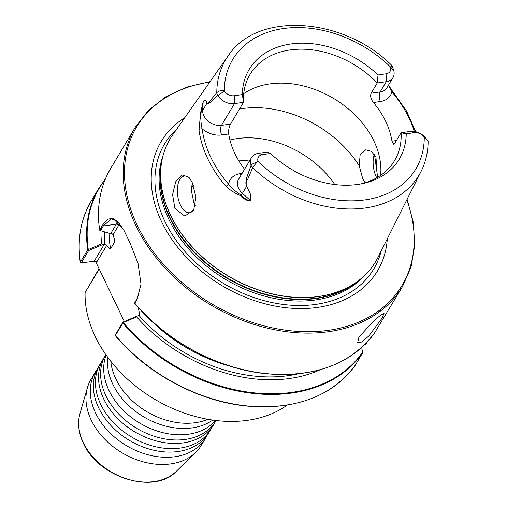 <?xml version="1.0" encoding="UTF-8"?>
<svg xmlns="http://www.w3.org/2000/svg" width="507" height="507" viewBox="0 0 507 507"><rect width="100%" height="100%" fill="white"/><g stroke="black" fill="none" stroke-linecap="round" stroke-linejoin="round"><path stroke-width="0.76" d="M212.256 426.748A64.256 47.145 -149.1 0 1 210.817 429.41A64.256 47.145 -149.1 0 1 155.947 446.819A64.256 47.145 -149.1 0 1 100.735 404.39A64.256 47.145 -149.1 0 1 100.494 363.494A64.256 47.145 -149.1 0 1 102.16 360.971M216.14 420.493A64.256 47.145 -149.1 0 1 215.982 420.759A64.256 47.145 -149.1 0 1 161.118 438.168A64.256 47.145 -149.1 0 1 105.9 395.739A64.256 47.145 -149.1 0 1 105.665 354.849A64.256 47.145 -149.1 0 1 105.824 354.583M207.084 435.393A64.256 47.145 -149.1 0 1 205.652 438.054A64.256 47.145 -149.1 0 1 150.782 455.47A64.256 47.145 -149.1 0 1 95.57 413.034A64.256 47.145 -149.1 0 1 95.329 372.144A64.256 47.145 -149.1 0 1 96.995 369.616M212.794 420.056A64.256 47.145 -149.1 0 1 112.788 384.205A64.256 47.145 -149.1 0 1 107.795 357.327M215.982 420.759L213.916 424.22A64.256 47.145 -149.1 0 1 171.524 443.372A64.256 47.145 -149.1 0 1 106.819 404.713A64.256 47.145 -149.1 0 1 103.834 399.199A64.256 47.145 -149.1 0 1 103.599 358.303L105.665 354.849M210.817 429.41L208.751 432.87A64.256 47.145 -149.1 0 1 166.359 452.022A64.256 47.145 -149.1 0 1 101.654 413.363A64.256 47.145 -149.1 0 1 98.669 407.843A64.256 47.145 -149.1 0 1 98.428 366.954L100.494 363.494M215.583 420.423A64.256 47.145 -149.1 0 1 176.696 434.721A64.256 47.145 -149.1 0 1 111.984 396.062A64.256 47.145 -149.1 0 1 108.999 390.548A64.256 47.145 -149.1 0 1 106.147 355.039M207.933 419.276A64.256 47.145 -149.1 0 1 183.585 423.193A64.256 47.145 -149.1 0 1 118.879 384.534A64.256 47.145 -149.1 0 1 115.894 379.014A64.256 47.145 -149.1 0 1 110.78 361.231M358.88 337.193L357.644 342.846L361.878 341.972L368.912 335.881L381.967 318.314L384.033 313.402L380.719 315.101L373.551 321.07L358.88 337.193M123.727 229.874L117.529 221.293L111.325 218.847L103.244 226.027L100.525 230.672L99.765 230.286L102.382 225.304L107.522 219.297L112.846 218.099L123.6 229.633L126.268 235.121A155.548 114.132 30.9 0 0 128.138 239.184A155.548 114.132 30.9 0 0 130.153 243.227L138.043 263.38L141.028 284.218L137.429 298.452L134.748 303.294A155.18 113.86 -149.1 0 0 312.008 371.593M243.728 93.618A84.149 61.746 -149.1 0 1 269.648 83.921A84.149 61.746 -149.1 0 1 380.592 175.39M174.934 208.453L184.763 216.102L193.763 209.955L195.892 196.9L192.191 182.457L188.68 177.089L181.785 174.845L175.739 181.696L172.583 194.644L174.934 208.453M194.13 209.169A18.537 9.341 81.8 0 1 189.605 212.718A18.537 9.341 81.8 0 1 180.492 205.183A18.537 9.341 81.8 0 1 177.583 186.627A18.537 9.341 81.8 0 1 184.301 176.03A18.537 9.341 81.8 0 1 189.428 177.951M377.569 176.664L374.559 154.736M376.72 177.799A18.537 9.341 81.8 0 1 376.27 176.899A18.537 9.341 81.8 0 1 374.242 154.286M192.356 182.799L191.278 190.125L193.985 203.237L195.296 205.595M365.116 182.754L362.778 178.851L359.229 165.859L360.116 154.895L365.775 149.812L371.32 151.359L375.966 157.189L377.385 177.418M229.937 139.995A84.149 61.746 -149.1 0 1 236.972 138.62A84.149 61.746 -149.1 0 1 334.759 184.516M387.304 238.765A126.04 92.477 -149.1 0 1 291.018 308.18A126.04 92.477 -149.1 0 1 161.606 221.743A126.04 92.477 -149.1 0 1 184.738 117.738M205.652 438.054L201.355 445.241A64.256 47.145 -149.1 0 1 195.74 452.345A64.256 47.145 -149.1 0 1 140.724 461.117A64.256 47.145 -149.1 0 1 91.273 420.221A64.256 47.145 -149.1 0 1 87.438 387.64A64.256 47.145 -149.1 0 1 91.032 379.331L95.329 372.144M406.234 133.854A87.432 64.148 -149.1 0 1 362.454 183.61A87.432 64.148 -149.1 0 1 357.917 184.402A87.432 64.148 -149.1 0 1 270.548 153.456L262.493 154.622A8.549 6.274 30.9 0 0 258.038 161.429C256.498 162.652 254.717 164.718 252.689 167.621A112.592 82.616 -149.1 0 0 421.127 171.322C425.728 162.082 428.06 152.037 428.13 141.193L424.264 137.41A8.549 6.274 30.9 0 0 414.289 132.688L406.234 133.854L401.094 132.745A84.149 61.746 -149.1 0 1 394.541 160.687A84.149 61.746 -149.1 0 1 360.718 183.946M244.551 169.268A84.149 61.746 -149.1 0 1 228.708 133.962L221.73 134.97A21.155 15.521 -149.1 0 1 202.122 128.841A2.472 1.451 172.6 0 0 199.004 129.893L200.715 112.224L203.263 101.292C205.202 99.524 206.362 100.272 206.736 103.536C207.528 103.802 208.567 103.111 209.847 101.47A113.473 83.262 -149.1 0 1 209.854 101.102L216.787 92.68C219.22 90.645 221.724 90.088 224.303 91.013A8.549 6.274 30.9 0 0 234.278 95.734L242.333 94.568A87.432 64.148 -149.1 0 1 290.65 44.02A87.432 64.148 -149.1 0 1 378.019 74.966L386.074 73.8A8.549 6.274 30.9 0 0 390.529 66.994L392.374 65.986L393.597 70.093M230.508 124.076L243.512 102.306L234.481 103.612A14.234 10.444 -149.1 0 1 217.877 95.747L217.408 95.284L210.063 102.515A14.234 10.444 -149.1 0 1 209.911 101.983C208.529 103.637 207.452 104.182 206.691 103.612C206.298 100.43 205.132 99.746 203.193 101.558L201.197 111.781A6.921 4.392 -176.6 0 0 202.673 110.33A14.234 10.444 30.9 0 0 221.477 125.381L230.508 124.076C228.98 126.978 228.378 130.274 228.708 133.962M242.333 94.568L243.512 102.306A84.149 61.746 -149.1 0 1 250.065 74.364A84.149 61.746 -149.1 0 1 289.934 49.971A84.149 61.746 -149.1 0 1 377.252 82.983L378.019 74.966M247.517 179.706L246.434 178.42L251.041 165.472L252.689 167.621L247.517 179.706A113.473 83.262 -149.1 0 1 247.182 179.389C246.129 181.519 245.901 183.895 246.497 186.532C249.957 191.253 251.453 196.044 250.984 200.905C247.638 201.152 244.222 199.441 240.743 195.772C235.4 193.516 230.533 190.436 226.135 186.519A114.931 84.327 -149.1 0 1 207.832 158.894A114.931 84.327 -149.1 0 1 199.004 129.893M374.179 332.871L374.584 332.877L402.526 286.531A155.548 114.132 -149.1 0 1 269.705 328.682A155.548 114.132 -149.1 0 1 136.041 225.964A155.548 114.132 -149.1 0 1 135.464 126.972L110.767 168.311A155.548 114.132 30.9 0 0 99.645 229.886L100.525 230.672L109.601 233.372L110.944 233.176L116.344 224.132A39.54 19.931 81.8 0 1 117.998 221.736M287.273 405.061A123.195 90.392 -149.1 0 1 95.234 336.54A123.195 90.392 -149.1 0 1 85.094 292.583L99.03 268.672M99.182 268.995L85.094 292.583M367.29 341.94L365.896 344.278L364.286 345.033M115.368 335.697C147.233 373.868 198.414 401.31 246.554 406.037C295.48 410.119 331.717 396.518 355.261 365.23L362.663 352.834L361.706 347.466M320.525 369.609A143.031 104.943 -149.1 0 1 136.643 316.869L123.29 322.528L115.412 335.387L115.824 335.691L115.412 335.387A155.548 114.132 30.9 0 0 355.274 365.198M138.012 307.122L139.666 313.801L139.121 315.614A1.851 1.363 -149.1 0 1 138.639 315.772L137.429 315.95L136.643 316.869M124.342 321.501L95.468 261.232M139.545 315.189L139.121 315.614A139.507 102.363 -149.1 0 0 298.211 373.817M88.649 250.553L87.717 249.805A155.548 114.132 -149.1 0 1 98.84 188.268L91.456 200.633C80.771 218.802 77.045 239.399 80.271 262.417L80.892 262.778L80.334 262.17L87.717 249.805L101.634 243.791L103.143 244.38L88.649 250.553L81.259 262.918L94.182 261.232L104.353 244.203A1.851 1.363 -149.1 0 1 104.911 244.209L106.8 245.211C107.972 247.486 109.233 248.684 110.583 248.81L114.588 242.105L114.614 240.02L113.086 234.69L111.496 233.182A1.851 1.363 30.9 0 0 110.944 233.176M101.634 243.791A143.031 104.943 -149.1 0 1 100.988 230.812M104.353 244.203L103.143 244.38M200.715 112.224A2.472 1.572 -176.7 0 1 201.197 111.781C200.506 117.478 200.816 123.163 202.122 128.841A112.459 82.514 30.9 0 0 228.67 184.25C232.092 188.446 236.249 192.09 241.161 195.182C244.355 198.535 247.555 200.417 250.75 200.816C251.269 196.032 249.837 191.297 246.453 186.601C245.603 183.8 245.705 181.24 246.77 178.92L247.182 179.389M246.434 178.42A14.234 10.444 30.9 0 0 246.77 178.92M251.041 165.472L250.914 164.705A14.234 10.444 -149.1 0 1 251.58 157.5A14.234 10.444 -149.1 0 1 258.323 153.374L267.354 152.068L270.548 153.456M414.371 131.49A111.47 81.792 30.9 0 0 391.822 91.837A21.155 15.521 -149.1 0 1 380.415 101.508L373.437 102.515A84.149 61.746 -149.1 0 1 391.955 141.168L393.654 144.222L394.978 142.98L401.094 132.745L410.125 131.44A14.234 10.444 -149.1 0 1 425.772 138.012M373.437 102.515C370.82 99.169 370.053 96.07 371.137 93.218L377.252 82.983L386.283 81.678A14.234 10.444 -149.1 0 0 393.026 77.552A14.234 10.444 -149.1 0 0 393.692 70.346L390.529 66.994A106.666 78.268 30.9 0 0 283.255 28.576A106.666 78.268 30.9 0 0 224.303 91.013L217.877 95.747M424.264 137.41A106.666 78.268 30.9 0 1 365.313 199.847A106.666 78.268 30.9 0 1 258.038 161.429L250.914 164.705M217.408 95.284L216.787 92.68A112.592 82.616 -149.1 0 1 228.099 55.998L172.678 134.913C166.752 143.386 162.994 152.905 161.403 163.463A119.684 87.819 -149.1 0 1 165.574 148.025M210.063 102.515L209.854 101.102M209.847 101.47L209.911 101.983M415.734 131.757L406.62 111.153L392.843 91.672A2.472 0.703 -40.5 0 0 391.822 91.837L388.406 85.284M115.412 335.387L115.552 334.487L122.935 322.122L137.429 315.95M91.456 200.633A155.548 114.132 30.9 0 0 80.334 262.17L81.443 263.07M374.584 332.877A155.548 114.132 30.9 0 1 134.691 303.034L137.53 297.59L141.035 283.964M99.645 229.886L100.158 230.482M106.8 245.211L96.983 261.65L94.182 261.232M105.044 179.782A155.18 113.86 30.9 0 0 88.288 249.463L88.712 250.502M123.005 322.072L123.29 322.528A155.18 113.86 30.9 0 0 362.701 352.08M206.736 103.536A2.472 1.565 3.4 0 0 206.691 103.612L202.673 110.33L203.193 101.558A2.472 2.32 -121.8 0 1 203.263 101.292M241.104 175.035A6.921 3.486 81.8 0 1 240.248 173.622A21.155 15.521 -149.1 0 0 228.67 184.25A2.472 0.691 139.1 0 0 226.135 186.519M251.58 157.5L238.575 179.269A14.234 10.444 30.9 0 0 242.441 193.325L250.75 200.816A2.472 1.432 -0.8 0 0 250.984 200.905M83.363 442.687A57.202 41.973 30.9 0 0 127.384 479.09A57.202 41.973 30.9 0 0 176.36 471.282C154.477 495.13 98.174 477.683 83.363 443.2C78.515 432.921 77.375 423.085 79.948 413.68A57.202 41.973 30.9 0 0 83.363 442.687M421.127 171.322L377.899 257.524A119.703 87.831 -149.1 0 1 276.429 294.789A119.703 87.831 -149.1 0 1 170.529 215.082A119.703 87.831 -149.1 0 1 172.678 134.913M369.723 269.99A119.684 87.819 -149.1 0 1 358.1 280.986A119.684 87.819 -149.1 0 1 170.479 215.19A119.684 87.819 -149.1 0 1 161.403 163.463L160.992 166.233A118.568 87.001 -149.1 0 0 169.984 217.478A118.568 87.001 -149.1 0 0 355.857 282.659L358.1 280.986C366.643 274.579 373.247 266.758 377.899 257.524M239.5 109.018A99.055 72.678 -149.1 0 1 242.016 108.618A99.055 72.678 -149.1 0 1 359.229 165.859M358.493 280.688A118.467 86.925 -149.1 0 1 169.801 217.915A118.467 86.925 -149.1 0 1 161.473 162.975M364.267 275.802A118.467 86.925 -149.1 0 1 262.575 295.575A118.467 86.925 -149.1 0 1 168.894 219.436A118.467 86.925 -149.1 0 1 163.039 155.579M238.372 160.111A84.225 61.797 -149.1 0 1 249.355 161.22M238.303 159.997A84.149 61.746 -149.1 0 1 249.431 161.099M381.15 251.047A121.851 89.403 -149.1 0 1 282.038 304.276A121.851 89.403 -149.1 0 1 164.984 221.565A121.851 89.403 -149.1 0 1 176.842 128.981M191.519 187.153A77.723 57.031 -149.1 0 1 193.408 185.334M209.759 82.109A154.559 113.403 30.9 0 0 137.226 225.266A154.559 113.403 30.9 0 0 321.964 331.077A154.559 113.403 30.9 0 0 406.823 199.847M362.663 352.834A155.548 114.132 -149.1 0 1 122.802 323.022L122.935 322.122M229.405 365.965A135.8 99.645 -149.1 0 1 147.55 317.065M110.583 248.81A135.8 99.645 -149.1 0 1 109.049 233.207M104.911 244.209A139.507 102.363 -149.1 0 1 104.29 231.8M114.588 242.105A135.8 99.645 -149.1 0 1 113.758 236.655M240.743 195.772A2.472 0.437 132.1 0 1 241.161 195.182A6.921 1.223 -47.9 0 0 242.441 193.325L246.453 186.601A2.472 0.444 -48.1 0 1 246.497 186.532M262.493 154.622L258.323 153.374M410.125 131.44L414.289 132.688M221.73 134.97A6.921 3.486 81.8 0 1 221.477 125.381L234.481 103.612L234.278 95.734M371.137 93.218L380.168 91.913L386.283 81.678L386.074 73.8M380.415 101.508A6.921 3.486 81.8 0 1 380.168 91.913A14.234 10.444 30.9 0 0 386.911 87.787L393.026 77.552M240.248 173.622L242.112 173.35M391.955 141.168L396.455 140.515M102.382 225.304L103.244 226.027L116.344 224.132A1.851 1.363 30.9 0 1 118.644 225.393L113.086 234.69M138.474 315.798L139.666 313.801M119.753 223.707A37.689 19 -98.2 0 0 118.644 225.393M137.53 297.59L137.429 298.452M402.526 286.531L411.057 267.05L414.72 245.508L413.382 222.655L407.108 199.276M176.36 471.282L195.74 452.345M374.572 332.896C351.383 363.798 315.671 377.436 267.43 373.824C218.834 369.495 166.86 341.87 134.659 303.256M98.84 188.268L105.494 178.705M99.6 230.077C96.368 207.059 100.088 186.468 110.767 168.311M228.099 55.998C257.385 10.622 344.449 17.187 392.374 65.986M79.948 413.68L87.438 387.64M210.126 81.589L186.563 87.141L165.808 96.799L148.576 110.228L135.464 126.972M81.285 263.057L80.512 262.696M134.64 303.167L134.786 302.197M115.343 335.558L115.526 334.538M388.501 85.132L392.843 91.672"/></g></svg>
